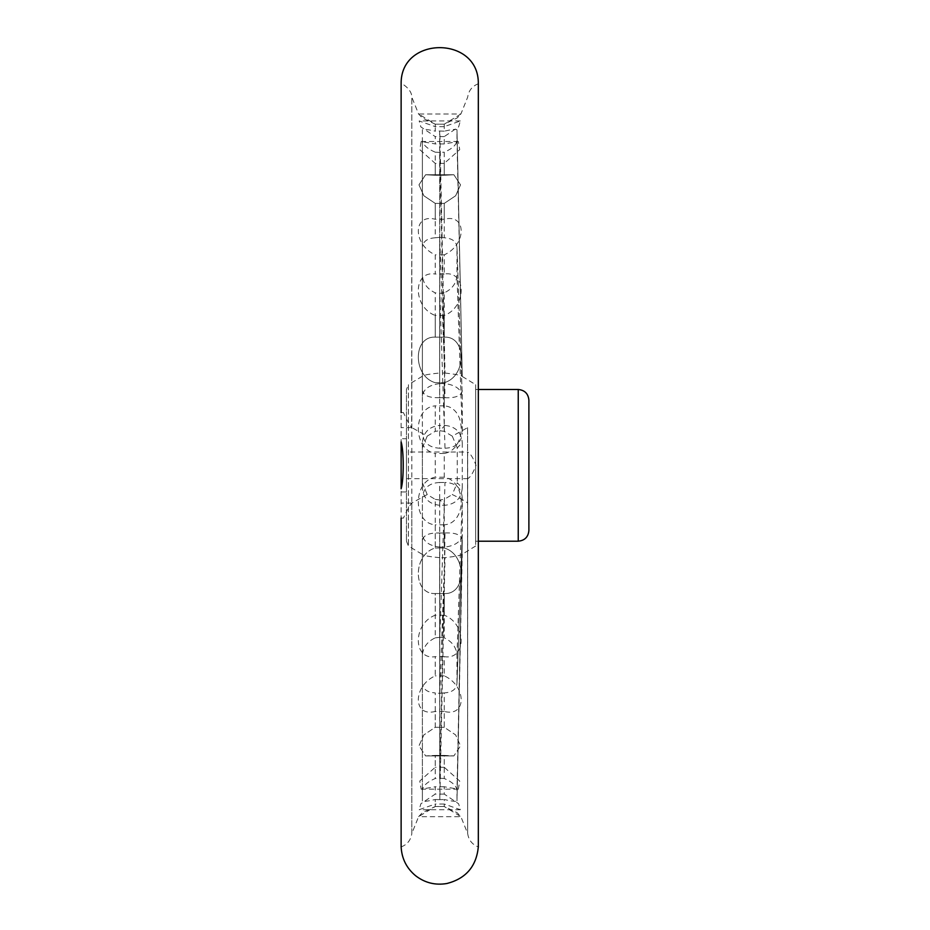 <?xml version="1.0" encoding="UTF-8"?>
<svg xmlns="http://www.w3.org/2000/svg" width="930" height="930" viewBox="0 0 930 930"><rect width="100%" height="100%" fill="white"/><g stroke="black" fill="none" stroke-linecap="round" stroke-linejoin="round"><path stroke-width="0.7" stroke-dasharray="4.65 3.49" d="M457.258 447.888L452.271 436.147L467.581 427.661L467.662 833.489L467.662 452.05C470.22 453.131 473.033 457.56 476.079 465.349C473.021 473.126 470.22 477.555 467.662 478.636L467.581 503.025C466.186 501.584 461.082 498.759 452.271 494.539L457.258 482.798L462.268 488.018L462.268 442.668L457.258 447.888L457.258 482.798M452.271 436.147L444.261 431.322L444.261 382.683C466.814 376.336 466.814 335.986 444.261 337.148L444.261 315.491C466.814 307.074 466.814 270.328 444.261 274.025L444.261 254.843C466.814 244.718 466.814 213.191 444.261 219.259L444.261 203.391L455.642 195.765L460.524 184.838L453.887 174.759L444.261 175.258L444.261 152.195C452.247 148.742 456.491 144.836 456.979 140.465L456.979 129.828C456.479 128.921 452.236 129.351 444.261 131.165L444.261 124.167L457.153 117.971L460.896 114.006L444.261 124.167L444.261 126.643L460.327 120.993L458.618 126.91L444.261 136.594L444.261 143.929L458.327 141.511L459.722 149.637L444.261 163.401L444.261 175.258L453.887 174.759L460.524 184.861L455.642 195.765L444.261 203.391L444.261 237.778C452.247 238.301 456.491 241.498 456.979 247.38L456.979 275.175C456.479 283.185 452.236 289.067 444.261 292.834L444.261 337.148C466.814 336.009 466.814 376.371 444.261 382.683L444.261 405.875C466.814 407.328 466.814 449.527 444.261 453.491L444.261 477.195C466.814 481.182 466.814 523.381 444.261 524.811L444.261 548.003C466.814 554.35 466.814 594.7 444.261 593.538L444.261 637.852C452.247 641.619 456.491 647.513 456.979 655.511L456.979 683.678L462.268 534.541L456.979 683.306C456.479 689.188 452.236 692.385 444.261 692.908L444.261 727.295L455.642 734.921L460.524 745.848L453.887 755.927L444.261 755.427L444.261 767.285L459.722 781.061L458.327 789.175L444.261 786.757L444.261 794.092L458.618 803.764L460.327 809.693L444.261 804.043L444.261 806.519L457.153 812.715L460.896 816.68L444.261 806.519L444.261 799.521C452.247 801.335 456.491 801.765 456.979 800.835L456.979 790.221C456.479 785.85 452.236 781.932 444.261 778.491L444.261 755.427L453.887 755.927L460.524 745.825L455.642 734.921L444.261 727.295L444.261 711.427C466.814 717.483 466.814 685.945 444.261 675.843L444.261 656.661C466.814 660.335 466.814 623.588 444.261 615.195L444.261 593.538C466.814 594.677 466.814 554.315 444.261 548.003L444.261 499.364L452.271 494.539M445.017 383.625L439.681 237.348L439.681 383.602L445.017 383.625C455.584 385.032 461.338 389.286 462.268 396.401L456.979 247.008L462.268 396.401L462.268 433.089L456.979 275.175M401.156 518.08L403.411 518.08C406.573 511.163 409.328 506.164 411.688 503.095L427.196 494.551L435.24 499.364L435.24 548.003C412.688 554.35 412.688 594.7 435.24 593.538L435.24 615.195C412.688 623.612 412.688 660.358 435.24 656.661L435.24 675.843C412.688 685.968 412.688 717.495 435.24 711.427L435.24 727.295L423.859 734.921L418.977 745.848L425.603 755.927L435.24 755.427L435.24 778.491C427.196 781.956 422.918 785.908 422.383 790.326L422.383 800.928C422.918 801.823 427.207 801.346 435.24 799.521L435.24 806.519L422.348 812.715L418.593 816.68L460.896 816.68L467.662 833.489C468.615 840.023 472.161 844.51 478.322 846.928L478.322 83.758C472.161 86.176 468.615 90.663 467.662 97.197L460.896 114.006L418.593 114.006L435.24 124.167L422.348 117.971L418.593 114.006L411.839 97.197L411.688 427.591C409.328 424.522 406.573 419.535 403.411 412.606L401.121 412.606L401.132 488.227M401.132 442.459L401.132 846.009L401.132 518.08L403.411 518.08M467.581 427.661L467.581 503.025M411.839 503.072L411.839 833.489L418.593 816.68L435.24 806.519L435.24 804.043L419.174 809.693L420.883 803.764L435.24 794.092L435.24 786.757L421.174 789.175L419.767 781.049L435.24 767.285L435.24 755.427L425.603 755.927L418.977 745.825L423.859 734.921L435.24 727.295L435.24 692.897C427.196 692.397 422.918 689.211 422.383 683.341L422.383 655.592C422.918 647.536 427.207 641.63 435.24 637.852L435.24 593.538C412.688 594.677 412.688 554.315 435.24 548.003L435.24 524.811C412.688 523.358 412.688 481.159 435.24 477.195L435.24 453.491C412.688 449.504 412.688 407.305 435.24 405.875L435.24 431.322L427.196 436.135L411.839 427.614M401.144 846.939C407.317 844.533 410.886 840.046 411.839 833.489L411.839 97.197C412.002 89.385 401.597 82.991 401.144 83.747M435.24 382.683C412.688 376.336 412.688 335.986 435.24 337.148L435.24 292.834C427.196 289.056 422.918 283.139 422.383 275.094L422.383 247.345C422.918 241.463 427.207 238.278 435.24 237.789L435.24 203.391L423.859 195.765L418.977 184.838L425.603 174.759L435.24 175.258L435.24 163.401L419.767 149.625L421.174 141.511L435.24 143.929L435.24 136.594L420.883 126.922L419.174 120.981L435.24 126.643L435.24 124.167L435.24 131.165C427.196 129.328 422.918 128.863 422.383 129.758L422.383 140.36C422.918 144.789 427.207 148.73 435.24 152.195L435.24 175.258L425.603 174.759L418.977 184.861L423.859 195.765L435.24 203.391L435.24 219.259C412.688 213.203 412.688 244.741 435.24 254.843L435.24 274.025C412.688 270.351 412.688 307.098 435.24 315.491L435.24 337.148C412.688 336.009 412.688 376.371 435.24 382.683L444.261 382.683L435.24 382.683M406.457 389.484L406.457 541.202L406.457 389.484L408.421 384.683L408.421 546.003L408.421 384.683L422.383 376.232C423.301 375.116 429.079 374.034 439.681 373L439.681 131.037L435.24 131.165M444.261 131.165L439.832 131.037L445.017 373.035L439.681 373M445.017 373.035C455.572 374.209 461.327 375.348 462.268 376.464L456.979 129.851L462.268 376.464L461.547 376.011M475.66 384.683L475.66 546.003L475.66 384.683L461.536 376.011M456.979 140.465L462.268 376.464M462.268 390.484C461.338 395.785 455.584 398.203 445.017 397.715L439.832 152.427L444.261 152.195M439.832 152.427L439.681 397.68L445.017 397.715M439.681 397.68C429.09 398.017 423.313 395.517 422.383 390.182L422.383 129.758M439.832 799.649L439.681 557.686L445.017 557.651L439.832 799.649L444.261 799.521M439.681 557.686C429.09 556.652 423.313 555.57 422.383 554.454L422.383 540.504C423.301 535.169 429.079 532.669 439.681 533.006L439.681 778.259L435.24 778.491M406.457 541.202L408.421 546.003L423.162 554.919L422.383 554.454L422.383 800.928M444.261 778.491L439.832 778.259L445.017 532.971L439.681 533.006M445.017 532.971C455.572 532.483 461.327 534.889 462.268 540.202L456.979 790.221M475.66 546.003L461.547 554.664L462.268 554.222L456.979 800.858L462.268 540.202M462.268 554.222C461.338 555.338 455.584 556.477 445.017 557.651M456.979 655.511L462.268 497.597L462.268 534.285C461.327 541.4 455.572 545.666 445.017 547.061L439.681 547.084L439.681 693.338L435.24 692.897M462.268 497.597C461.338 487.89 455.584 482.856 445.017 482.461L439.832 637.352L444.261 637.852M439.832 637.352L439.681 482.484L445.017 482.461M439.681 482.484C429.09 482.972 423.313 488.087 422.383 497.841L422.383 534.366C423.301 541.504 429.079 545.747 439.681 547.084M439.681 383.602C429.09 384.939 423.313 389.17 422.383 396.32L422.383 432.845C423.301 442.587 429.079 447.702 439.681 448.202L439.681 293.334L435.24 292.834M444.261 292.834L439.832 293.334L445.017 448.225L439.681 448.202M445.017 448.225C455.572 447.842 461.327 442.796 462.268 433.089M444.261 431.322L439.832 430.741L445.017 425.417L439.681 425.417L439.681 430.741L435.24 431.322M445.017 425.417C455.572 426.521 461.327 432.264 462.268 442.668M462.268 488.018C461.338 498.41 455.584 504.153 445.017 505.269L439.832 499.945L444.261 499.364M439.832 499.945L439.681 505.269L445.017 505.269M439.681 505.269C429.09 504.141 423.313 498.364 422.383 487.913L422.383 442.773C423.301 432.334 429.079 426.556 439.681 425.417M401.156 412.606L403.411 412.606M411.688 503.095L401.132 503.095M411.688 427.591L401.132 427.591M422.383 487.913L422.383 442.773M422.383 482.775L427.196 494.551M427.196 436.135L422.383 447.911M444.261 337.148L435.24 337.148L444.261 337.148M444.261 405.875L435.24 405.875M444.261 453.491L435.24 453.491M444.261 477.195L435.24 477.195M444.261 524.811L435.24 524.811M444.261 548.003L435.24 548.003L444.261 548.003M444.261 593.538L435.24 593.538L444.261 593.538M435.24 637.852L439.681 637.352M444.261 692.908L439.681 693.338M444.261 727.295L435.24 727.295L444.261 727.295M444.261 755.427L435.24 755.427L444.261 755.427M444.261 767.285L435.24 767.285M444.261 786.757L435.24 786.757M444.261 794.092L435.24 794.092M444.261 804.043L435.24 804.043M444.261 806.519L435.24 806.519L444.261 806.519M435.24 799.521L439.681 799.649M444.261 711.427L435.24 711.427M444.261 675.843L435.24 675.843M444.261 656.661L435.24 656.661M444.261 615.195L435.24 615.195M435.24 499.364L439.681 499.945M444.261 124.167L435.24 124.167L444.261 124.167M444.261 126.643L435.24 126.643M444.261 136.594L435.24 136.594M444.261 143.929L435.24 143.929M444.261 163.401L435.24 163.401M444.261 175.258L435.24 175.258L444.261 175.258M444.261 203.391L435.24 203.391L444.261 203.391M439.832 237.348L444.261 237.778M435.24 237.789L439.681 237.348M444.261 315.491L435.24 315.491M444.261 274.025L435.24 274.025M444.261 254.843L435.24 254.843M444.261 219.259L435.24 219.259M435.24 152.195L439.681 152.427M422.383 275.094L422.383 432.845M422.383 396.32L422.383 247.345M422.383 497.841L422.383 655.592M422.383 683.341L422.383 534.366M422.383 390.182L422.383 140.36M422.383 790.326L422.383 540.504M528.891 530.553L528.891 400.132M475.66 389.484L475.66 541.202L475.66 389.484L478.322 389.484M406.457 452.038L406.457 478.648L406.457 452.038L467.616 452.038M406.457 438.728L406.457 491.958L406.457 438.728L401.132 438.728M439.832 693.338L445.017 547.061M518.243 541.202L518.243 389.484M453.887 755.939L425.603 755.939L453.887 755.939M458.327 789.175L421.174 789.175M460.327 809.728L419.174 809.728M460.327 120.958L419.174 120.958M458.327 141.511L421.174 141.511M453.887 174.747L425.603 174.747L453.887 174.747M475.66 541.202L478.322 541.202M406.457 478.648L467.616 478.648M401.132 491.958L406.457 491.958"/><path stroke-width="1.4" d="M401.132 412.606L401.132 83.77C400.377 35.607 479.078 35.619 478.322 83.758L478.322 846.928C476.358 866.388 465.907 878.583 446.97 883.5C435.321 885.488 424.836 882.872 415.489 875.642C406.55 868.143 401.76 858.576 401.132 846.928L401.109 518.08M401.109 488.796C403.922 480.02 403.934 450.701 401.109 441.89M401.132 488.227L401.132 442.459M528.891 400.132L528.891 530.553C528.263 537.017 524.706 540.562 518.243 541.202L518.243 389.484C524.706 390.123 528.263 393.669 528.891 400.132M478.322 389.484L518.243 389.484M478.322 541.202L518.243 541.202"/></g></svg>
